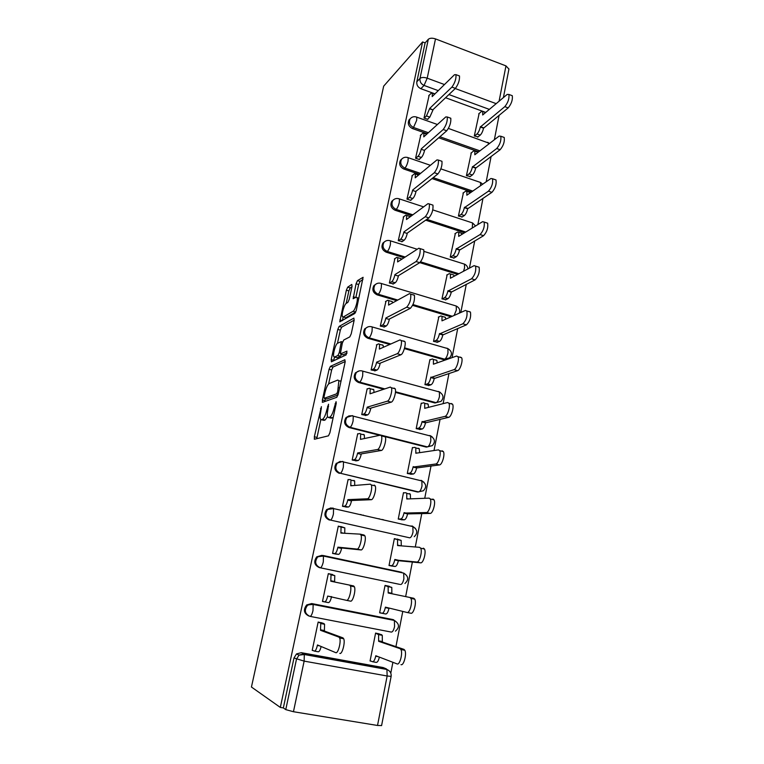 <?xml version="1.0" encoding="UTF-8"?>
<svg xmlns="http://www.w3.org/2000/svg" width="764" height="764" viewBox="0 0 764 764"><rect width="100%" height="100%" fill="white"/><g stroke="black" fill="none" stroke-linecap="round" stroke-linejoin="round"><path stroke-width="1.15" d="M321.396 406.677L314.338 436.76L314.491 439.233L328.463 435.824L329.876 432.844L336.227 403.392L336.064 401.663L334.26 407.556C332.942 412.952 331.442 416.151 329.762 417.154L328.558 417.516L327.565 416.81C327.097 415.349 327.212 412.952 327.899 409.628L328.558 404.232L326.801 409.991C325.512 415.263 324.06 418.385 322.446 419.35L321.3 419.694L320.374 419.035C319.925 417.612 320.04 415.253 320.727 411.968L321.396 406.677M404.404 348.594L443.435 359.615L447.026 359.281M395.446 392.39L434.945 402.981L439.787 401.692M385.218 436.693L426.302 447.112L431.058 445.861M321.93 555.332L316.735 556.832C313.46 561.626 314.319 565.226 319.333 567.604L399.734 584.364M352.051 286.424L351.784 284.428L347.706 287.149L346.369 290.177L339.77 321.825L354.859 313.46L356.291 310.308L363.091 277.303L357.466 280.646L356.072 283.769L353.149 298.714L356.072 297.272L357.094 297.683C358.211 299.985 355.117 310.365 353.044 311.292L343.313 316.993L342.406 316.602C341.346 314.386 344.297 304.33 346.283 303.356L347.878 302.363L349.243 299.307L352.051 286.424M422.587 41.944L280.321 707.426L251.442 687.027L383.681 86.141L422.587 41.944L425.118 42.899L428.308 39.298C429.884 37.999 432.281 37.866 435.499 38.907L505.969 65.885L508.929 69.075M330.411 366.357L329.074 369.289L322.37 399.983L322.551 402.332L336.781 397.29L338.194 394.243L345.137 362.06L344.879 359.739L330.411 366.357L332.989 367.054L331.652 369.986L328.606 383.958M331.194 359.615L337.793 329.418L339.13 326.429L353.866 318.101L354.143 320.278L351.239 333.772L349.807 336.895L343.724 340.037L342.339 343.084L340.324 353.961L346.961 351.125L346.149 354.897L331.395 361.83L331.194 359.615L333.763 360.312L334.46 357.103M485.742 112.413L445.565 97.735M434.983 93.867L420.859 88.7L424.049 85.425C420.993 83.973 419.646 81.643 419.99 78.444L428.308 39.298M390.796 673.132L392.897 662.302M395.933 646.65L402.771 611.42M405.655 596.598L412.398 561.884M415.291 546.986L421.804 513.437M424.736 498.3L431.03 465.887M434.009 450.531L440.093 419.226M443.11 403.659L448.984 373.415M452.049 357.647L457.722 328.434M460.816 312.476L466.298 284.265M469.43 268.116L474.721 240.88M477.882 224.568L482.991 198.268M486.19 181.784L491.118 156.391M494.356 139.755L499.112 115.249M301.293 652.676L383.136 667.545L386.307 668.844L303.833 653.879L301.293 652.676L296.499 653.927L299.001 655.14L303.833 653.879L304.311 654.509L299.001 655.14L296.48 659.217L285.765 709.622L293.452 711.723L377.521 725.466L387.147 675.997L304.139 661.118L293.452 711.723M280.321 707.426L283.339 707.922L285.765 709.622M381.589 725.58L377.521 725.466M379.794 634.072L375.601 633.069L370.062 660.975L371.113 661.166M322.503 623.09L318.158 622.049L312.209 650.384L313.164 650.565M332.521 575.149L332.655 574.547L328.329 573.649L322.484 601.459L326.562 602.252M389.124 586.867L389.248 586.274L385.066 585.415L379.632 612.804L383.518 613.549M389.248 586.274L385.056 585.491M332.655 574.547L328.31 573.745M339.407 526.386L338.299 526.138L332.569 553.442L336.905 554.186M395.58 538.887L394.358 538.61L389.019 565.503L393.212 566.229M348.804 479.668L348.097 479.505L342.473 506.303L346.76 507.057M404.252 492.837L403.488 492.656L398.245 519.071L402.389 519.797M383.538 519.73L382.544 519.721M363.377 515.146L362.422 515.146M358.278 433.847L357.714 433.704L352.185 460.023L356.444 460.787M413.057 447.666L412.445 447.513L407.298 473.46L411.404 474.205M367.656 388.866L367.159 388.733L361.735 414.585L365.946 415.349M421.766 403.306L421.25 403.163L416.199 428.652L420.257 429.416M376.881 344.679L371.103 369.948L375.277 370.731M430.371 359.72L429.903 359.596L424.937 384.636L428.957 385.419M385.963 301.283L380.31 326.104L384.445 326.887M438.832 316.907L433.522 341.393L437.505 342.186M394.892 258.633L389.363 283.024L393.45 283.826M447.16 274.82L441.964 298.886L445.909 299.698M403.678 216.737L398.254 240.698L402.303 241.51M455.354 233.45L450.254 257.115L454.169 257.936M412.312 175.548L406.983 199.108L410.898 200.397L411.003 199.92M463.414 192.786L458.41 216.04L462.277 216.88M420.802 135.066L415.568 158.224L419.446 159.552L419.551 159.036M471.331 152.8L466.422 175.672L470.261 176.513M429.148 95.271L424.01 118.028L427.84 119.394L427.955 118.859M479.133 113.483L474.31 135.963L478.111 136.823M478.627 151.835L438.698 137.778M427.219 133.738L412.417 128.533L413.525 127.473C409.666 125.411 408.539 122.526 410.134 118.831L409.036 119.91C407.441 123.596 408.568 126.471 412.417 128.533M471.531 191.955L432.023 178.585M419.455 174.326L403.831 169.035L404.92 168.09C400.985 166.008 399.858 163.085 401.558 159.294L400.47 160.268C398.779 164.05 399.897 166.972 403.831 169.035M464.512 232.791L425.663 220.175M411.71 215.649L395.093 210.253L396.172 209.403C392.142 207.321 391.034 204.341 392.83 200.454L391.76 201.333C389.965 205.201 391.072 208.171 395.093 210.253M457.646 274.391L419.808 262.635M404.089 257.745L386.202 252.187L387.262 251.452C383.146 249.351 382.048 246.314 383.958 242.331L382.898 243.095C380.988 247.068 382.096 250.095 386.202 252.187M451.085 316.802L412.627 305.38M396.688 300.653L377.149 294.856L378.199 294.236C373.988 292.125 372.899 289.021 374.943 284.943L373.902 285.593C371.858 289.661 372.947 292.746 377.149 294.856M389.755 344.459L367.942 338.299L368.974 337.793C364.657 335.654 363.588 332.483 365.775 328.291L364.753 328.826C362.566 333.008 363.626 336.16 367.942 338.299M383.738 389.258L358.574 382.506L359.586 382.124C355.145 379.956 354.104 376.719 356.454 372.412L355.451 372.822C353.102 377.12 354.143 380.348 358.574 382.506M379.708 435.299L349.024 427.525L350.027 427.277C345.452 425.061 344.44 421.747 346.99 417.325L352.49 415.616L353.245 416.141L353.092 420.945C352.233 424.526 351.201 426.637 350.027 427.277L427.496 446.921C428.891 446.357 429.998 444.333 430.81 440.818L430.676 436.063L429.731 435.499M340.133 461.389L337.363 463.032C339.159 461.59 341.202 461.217 343.494 461.943L421.852 480.938C426.36 483.803 426.866 487.079 423.351 490.774L417.507 492.026L340.286 473.241C335.577 470.987 334.603 467.587 337.363 463.032L342.797 461.38L343.494 461.943L343.342 467.052C342.463 470.691 341.451 472.754 340.286 473.241L418.691 491.968C420.066 491.538 421.165 489.552 421.995 485.999L421.852 480.938L420.964 480.336M409.724 537.827L330.373 520.064C325.512 517.753 324.585 514.258 327.594 509.578L332.932 507.984L333.572 508.576L333.41 514.019C332.521 517.706 331.509 519.721 330.373 520.064L409.724 537.827C411.08 537.541 412.178 535.593 413.018 531.992L412.856 526.616L412.035 525.985M308.799 616.004C303.824 613.396 303.117 609.71 306.689 604.935L311.712 603.55L392.553 619.489L394.367 620.444L394.568 626.528C393.708 630.233 392.61 632.086 391.283 632.076L310.098 616.386M349.979 611.181L349.874 611.678M318.521 656.543L318.416 657.069M339.913 660.421L339.808 660.946M410.249 118.697L409.036 119.91M401.835 158.969L400.47 160.268M393.345 199.92L391.76 201.333M384.798 241.548L382.898 243.095M376.232 283.893L373.902 285.593M367.685 326.992L364.753 328.826M359.185 370.912L355.451 372.822M349.119 415.826L345.996 417.602C343.466 422.014 344.468 425.319 349.024 427.525M336.399 463.185C333.648 467.721 334.613 471.111 339.312 473.365M331.099 507.869L326.639 509.588C323.64 514.258 324.566 517.744 329.408 520.055M412.235 526.472L410.87 525.947M322.952 555.466L401.797 572.293M393.269 619.68L392.553 619.489M425.118 42.899L416.829 81.777C416.485 84.957 417.832 87.268 420.859 88.7M283.339 707.922L293.987 657.976L296.499 653.927M385.123 668.357L383.136 667.545M323.296 420.2L321.3 419.694M327.527 416.705L325.092 420.028L323.936 420.362M330.564 418.032L328.558 417.516M333.219 417.316L331.251 418.204M320.823 419.656L316.764 438.679M345.232 361.525L332.989 367.054M325.397 398.665L324.815 401.53M324.06 396.707L324.194 398.35L336.695 393.785L337.688 391.665L338.863 380.72L337.783 380.052L329.179 383.547C327.575 384.664 326.142 387.787 324.891 392.906L324.06 396.707M326.639 398.989L324.194 398.35M338.013 394.988L326.801 399.028M341.097 380.806L339.894 380.997M337.468 343.294L340.333 330.134L337.793 329.418M354.162 320.173L341.68 327.154L340.333 330.134M343.007 354.792L347.066 353.092M337.64 343.189C335.654 343.934 332.665 354.267 333.763 356.587L334.622 357.046L337.927 355.461L339.302 352.452L341.307 341.632L337.64 343.189M336.475 357.552L334.622 357.046M341.565 354.391L340.534 356.177L337.211 357.753M345.022 317.48L343.313 316.993M355.795 311.97L345.872 317.728M362.929 279.519L360.054 281.419L358.65 284.542L355.871 297.397M343.189 317.06L342.406 320.651L339.875 319.896M351.984 286.739L350.227 287.894L348.881 290.922L346.149 303.451M378.285 633.585L382.277 635.314L382.344 642.027L378.638 641.321L378.591 634.607L375.582 633.194M370.11 660.755L372.46 661.71C373.739 661.815 374.818 659.981 375.697 656.219L375.792 655.741L397.089 663.916C399.763 665.377 403.029 653.086 400.909 649.524L400.04 648.636L378.638 641.321M382.344 642.027L403.936 649.371L404.815 650.26C406.954 653.822 403.698 666.093 400.995 664.632M379.374 657.116C378.486 660.755 377.416 662.512 376.165 662.388L372.736 661.758M312.256 650.154L314.31 651.071C315.427 651.148 316.449 649.266 317.366 645.437L317.461 644.959L335.74 652.647C338.013 654.06 341.355 641.54 339.655 637.988L338.929 637.119L320.527 630.31L320.756 623.519L320.221 622.889L324.576 624.255L324.366 631.035L342.969 637.873L343.704 638.752C345.443 642.304 342.1 654.805 339.799 653.392M321.157 622.622L324.031 623.615M321.138 646.506C320.221 650.126 319.228 651.883 318.158 651.778L314.558 651.119M318.139 622.163L320.221 622.889M320.527 630.31L324.366 631.035M387.443 586.026L391.798 587.42L391.856 593.752L388.198 592.998L388.15 586.666L385.037 585.568M379.66 612.632L382.048 613.263C383.356 613.215 384.435 611.334 385.304 607.619L385.4 607.151L407.031 612.47C409.695 613.53 412.913 601.765 410.889 598.374L409.924 597.486L388.198 592.998M391.856 593.752L413.773 598.279L414.747 599.167C416.791 602.557 413.572 614.313 410.889 613.234L407.031 612.47M389.038 608.048L388.981 608.354C388.112 612.059 387.023 613.941 385.715 613.989L382.134 613.282M389.048 565.379L391.474 565.704C392.791 565.503 393.88 563.574 394.73 559.916L416.781 562.017C419.426 562.715 422.616 551.417 420.678 548.199L419.627 547.33L397.567 545.563L397.547 539.594L394.319 538.801M396.984 539.002L401.148 540.396L401.281 545.859M423.418 548.17L424.478 549.039C426.436 552.267 423.256 563.545 420.592 562.839L398.359 560.7C397.509 564.357 396.421 566.277 395.093 566.477L391.474 565.704M390.958 565.923L395.093 566.477M398.455 560.241L394.826 559.458M322.523 601.287L324.624 601.87C325.76 601.784 326.782 599.845 327.689 596.073L346.484 600.342C348.766 601.344 352.051 589.35 350.418 585.988L349.606 585.119L330.793 581.223L331.013 574.834L330.42 574.203L334.794 575.617L334.594 582.006L353.598 585.931L354.42 586.809C356.081 590.171 352.796 602.147 350.485 601.144L346.484 600.342M331.557 596.56L331.5 596.837C330.592 600.609 329.57 602.538 328.424 602.615L324.7 601.879M328.291 573.812L330.42 574.203M330.793 581.223L334.594 582.006M332.598 553.317L334.747 553.575C335.912 553.337 336.934 551.35 337.822 547.626L341.584 548.437C340.696 552.162 339.665 554.139 338.5 554.377L334.899 553.938M340.62 526.463L344.822 527.867L344.745 533.282M360.302 534.189L364.017 535.01L364.915 535.86C366.51 539.05 363.272 550.548 360.971 549.927L341.68 547.979M337.927 547.167L357.017 549.068C359.3 549.688 362.537 538.181 360.971 534.991L360.083 534.141L340.878 533.062L341.088 527.045L338.261 526.348M398.264 518.976L400.718 519.004C402.055 518.66 403.144 516.684 403.994 513.074L426.35 512.539C428.976 512.892 432.118 502.024 430.275 498.968L429.129 498.128L406.773 498.987L406.763 493.353L405.923 492.742L403.44 492.875M379.211 518.746L378.228 518.737M361.095 514.621L359.462 514.468M409.475 493.592L410.325 494.203L410.535 498.844M432.882 499.026L434.028 499.866C435.9 502.922 432.758 513.78 430.113 513.418L407.575 513.905C406.734 517.514 405.646 519.482 404.299 519.826L400.718 519.004M381.618 519.51L382.611 519.52M401.387 519.787L404.299 519.826M407.67 513.456L404.08 512.634M407.308 473.403L409.8 473.155C411.156 472.668 412.245 470.643 413.085 467.091L435.728 464.006C438.345 464.044 441.449 453.558 439.682 450.655L438.46 449.872L415.817 453.243L415.817 447.933L414.909 447.36L412.398 447.771M418.424 448.248L419.331 448.821L419.598 452.68M442.165 450.808L443.397 451.6C445.183 454.504 442.079 464.97 439.443 464.932L416.628 467.96C415.797 471.512 414.699 473.537 413.334 474.014L409.8 473.155M410.669 474.282L413.334 474.014M416.714 467.52L413.171 466.651M416.199 428.642L418.72 428.117C420.095 427.496 421.184 425.433 422.005 421.919L444.934 416.39C447.532 416.132 450.607 405.99 448.917 403.239L447.618 402.513L424.698 408.329L424.708 403.306L423.743 402.771L421.193 403.459M427.21 403.707L428.184 404.232L428.489 407.365M451.276 403.497L452.584 404.223C454.293 406.983 451.218 417.106 448.602 417.354L425.51 422.836C424.698 426.341 423.59 428.403 422.215 429.015L418.72 428.117M419.646 429.549L422.215 429.015M425.596 422.406L422.091 421.489M342.482 506.226L344.679 506.179C345.863 505.787 346.894 503.753 347.773 500.086L351.488 500.945C350.609 504.612 349.578 506.637 348.384 507.019L345.844 507.076M353.942 480.394L354.658 480.986L354.706 485.455M374.236 485.083L375.21 485.894C376.728 488.922 373.548 499.99 371.247 499.704L351.583 500.496M347.868 499.637L367.341 498.796C369.623 499.073 372.813 487.995 371.314 484.968L370.349 484.166L350.762 485.78L350.972 480.107L350.265 479.525L348.05 479.744M352.194 459.995L354.429 459.642C355.632 459.107 356.673 457.034 357.542 453.415L361.21 454.322C360.341 457.932 359.3 460.004 358.087 460.539L355.747 460.893M363.549 434.391L364.323 434.945L364.447 438.536M384.254 436.129L385.304 436.874C386.756 439.739 383.623 450.416 381.322 450.464L361.296 453.873M357.628 452.966L377.464 449.509C379.756 449.452 382.888 438.765 381.456 435.9L380.415 435.155L360.474 439.376L360.684 434.019L359.92 433.474L357.657 433.99M361.754 414.585L364.008 413.954C365.23 413.276 366.271 411.156 367.121 407.594L370.75 408.539C369.9 412.102 368.85 414.222 367.627 414.89L365.354 415.511M372.985 389.22L373.816 389.716L373.997 392.486M394.081 388.102L395.198 388.781C396.592 391.493 393.508 401.816 391.206 402.17L370.846 408.1M367.217 407.155L387.396 401.157C389.688 400.804 392.772 390.471 391.397 387.759L390.289 387.081L370.015 393.804L370.215 388.752L369.394 388.255L367.092 389.057M424.975 384.645L427.487 383.872C428.871 383.117 429.97 381.016 430.781 377.55L453.969 369.652C456.547 369.127 459.584 359.3 457.97 356.692L456.595 356.043L433.417 364.199L433.436 359.452L432.414 358.975L429.846 359.92M435.852 359.939L436.874 360.417L437.199 362.871M460.205 357.074L461.599 357.724C463.232 360.341 460.195 370.148 457.588 370.674L434.238 378.505C433.436 381.962 432.328 384.072 430.944 384.817L427.487 383.872M428.403 385.591L430.944 384.817M434.324 378.084L430.867 377.129M371.189 369.967L373.415 369.088C374.656 368.277 375.697 366.118 376.537 362.594L380.119 363.588C379.278 367.102 378.237 369.26 376.986 370.062L374.732 370.941M382.248 344.841L383.127 345.29L383.347 347.295M403.717 340.983L404.91 341.584C406.247 344.153 403.201 354.152 400.899 354.782L380.214 363.158M376.633 362.165L397.137 353.732C399.429 353.092 402.475 343.084 401.157 340.515L399.983 339.923L379.374 349.062L379.574 344.287L378.705 343.848L376.365 344.917M433.599 341.412L436.101 340.4C437.495 339.531 438.593 337.382 439.396 333.963L462.831 323.793C466.231 320.374 467.578 316.105 466.861 310.996L465.419 310.432L441.984 320.842L442.012 316.353L440.943 315.943L438.335 317.127M444.333 316.945L445.412 317.356L445.727 319.18M468.981 311.502L470.443 312.065C471.168 317.175 469.831 321.443 466.412 324.853L442.814 334.957C442.022 338.376 440.914 340.515 439.51 341.384L436.101 340.4M436.998 342.387L439.51 341.384M442.9 334.546L439.481 333.543M380.424 326.132L382.649 325.015C383.91 324.079 384.951 321.873 385.782 318.407L389.325 319.438C388.494 322.895 387.443 325.101 386.183 326.027L383.939 327.145M391.349 301.255L392.285 301.637L392.495 302.955M413.181 294.751L414.441 295.267C414.881 300.376 413.544 304.721 410.411 308.293L389.411 319.008M385.877 317.986L406.696 307.204C409.81 303.614 411.156 299.268 410.726 294.15L409.485 293.643L388.57 305.103L388.771 300.596L387.845 300.223L385.467 301.56M442.069 298.915L444.562 297.683C445.966 296.69 447.074 294.503 447.857 291.132L471.531 278.774C474.902 275.212 476.249 271 475.58 266.111L474.072 265.652L450.407 278.239L450.445 273.989L449.318 273.646L446.692 275.078M452.68 274.687L453.806 275.03L454.083 276.281M477.615 266.751L479.123 267.228C479.802 272.108 478.455 276.329 475.074 279.872L451.247 292.163C450.454 295.534 449.356 297.712 447.933 298.705L444.562 297.683M445.422 299.927L447.933 298.705M451.323 291.762L447.943 290.731M389.497 283.072L391.722 281.725C392.992 280.665 394.043 278.421 394.864 275.002L398.369 276.062C397.547 279.481 396.497 281.715 395.208 282.776L392.963 284.113M400.298 258.433L401.444 259.454M422.473 249.379L423.781 249.79C424.201 254.67 422.855 258.967 419.742 262.673L398.455 275.651M394.959 274.582L416.084 261.536C419.169 257.812 420.515 253.514 420.124 248.634L418.815 248.233L397.605 261.928L397.796 257.659L396.831 257.363L394.415 258.948M450.378 257.153L452.871 255.701C454.293 254.593 455.401 252.378 456.184 249.045L480.078 234.567C483.411 230.881 484.768 226.707 484.147 222.047L482.571 221.684L458.686 236.372L458.725 232.342L457.55 232.075L454.895 233.736M460.998 233.077L462.268 234.166M486.238 222.735L487.642 223.203C488.282 227.863 486.926 232.036 483.574 235.704L459.527 250.114C458.744 253.438 457.646 255.653 456.213 256.761L452.871 255.701M453.701 258.194L456.213 256.761M459.603 249.713L456.261 248.644M398.397 240.746L400.642 239.189C401.931 238.005 402.981 235.732 403.793 232.351L407.25 233.45C406.438 236.83 405.388 239.103 404.089 240.278L401.835 241.835M409.198 216.279L410.182 216.785M431.746 204.742L432.959 205.144C433.341 209.804 431.985 214.054 428.91 217.893L407.336 233.049M403.879 231.941L425.29 216.718C428.356 212.869 429.702 208.61 429.339 203.95L427.974 203.663L406.477 219.516L406.668 215.467L405.655 215.247L403.211 217.081M458.543 216.088L461.045 214.436C462.478 213.213 463.586 210.959 464.359 207.674L488.473 191.162C491.768 187.352 493.124 183.226 492.551 178.757L490.918 178.509L466.823 195.221L466.871 191.392L465.648 191.21L462.965 193.101M469.172 192.175L470.28 192.824M494.709 179.502L496.008 179.951C496.6 184.41 495.244 188.546 491.93 192.337L467.663 208.782C466.899 212.058 465.792 214.312 464.35 215.534L461.045 214.436M461.828 217.167L464.35 215.534M467.74 208.381L464.436 207.283M407.145 199.156L409.399 197.389C410.707 196.09 411.758 193.779 412.56 190.446L415.979 191.583C415.177 194.915 414.117 197.227 412.808 198.516L410.535 200.273M417.937 174.851L418.691 174.956M440.838 160.917L441.964 161.299C442.318 165.759 440.962 169.971 437.906 173.934L416.065 191.181M412.646 190.045L434.324 172.721C437.371 168.748 438.717 164.527 438.383 160.068L436.96 159.896L415.196 177.831L415.387 173.991L414.327 173.867L411.853 175.93M466.575 175.72L469.086 173.877C470.528 172.54 471.636 170.257 472.391 167.01L496.715 148.522C499.981 144.606 501.346 140.509 500.802 136.231L499.112 136.097L474.816 154.767L474.874 151.129L473.604 151.033L470.901 153.144M477.213 151.96L478.102 152.237M503.018 137.023L504.221 137.453C504.775 141.741 503.409 145.828 500.124 149.734L475.666 168.147C474.912 171.384 473.804 173.667 472.343 174.994L469.086 173.877M469.822 176.837L472.343 174.994M475.743 167.755L472.467 166.628M415.74 158.282L418.013 156.305C419.331 154.901 420.381 152.552 421.174 149.267L424.555 150.432C423.762 153.717 422.702 156.066 421.375 157.47L419.092 159.428M449.757 117.876L450.798 118.248C451.123 122.517 449.767 126.7 446.739 130.778L424.641 150.04M421.26 148.875L443.196 129.517C446.214 125.43 447.57 121.247 447.265 116.978L445.784 116.93L423.772 136.861L423.963 133.222L422.855 133.184L420.343 135.486M474.463 136.021L476.984 133.987C478.436 132.554 479.544 130.233 480.298 127.034L504.803 106.645C508.041 102.624 509.407 98.556 508.91 94.45L507.162 94.44L482.676 114.992L482.743 111.534L481.435 111.525L478.703 113.846M485.111 112.403L485.723 112.432M511.183 95.29L512.291 95.71C512.806 99.817 511.431 103.885 508.184 107.896L483.536 128.199C482.781 131.389 481.673 133.71 480.212 135.142L476.984 133.987M477.681 137.167L480.212 135.142M483.612 127.817L480.375 126.652M424.192 118.095L426.474 115.927L429.721 108.402L432.987 109.987L429.807 117.121L427.506 119.279M458.524 75.598L459.479 75.961C459.775 80.058 458.419 84.202 455.411 88.395L433.064 109.605M429.721 108.402L451.916 87.106C454.914 82.894 456.27 78.749 455.984 74.652L454.456 74.738L432.195 96.598L432.386 93.132L431.24 93.198L428.699 95.71M321.386 408.931L320.469 408.692M336.084 404.041L335.071 403.784M328.568 406.543L327.603 406.295M446.816 348.155L447.876 348.623C451.963 351.211 452.527 354.286 449.576 357.858L444.658 359.185L404.605 347.859M443.435 359.615L444.658 359.185C446.081 358.373 447.188 356.263 447.981 352.844L447.876 348.623L372.211 326.954L372.068 331.213C371.228 334.699 370.196 336.895 368.974 337.793L390.843 343.972M438.355 391.445L439.357 391.961C443.569 394.625 444.113 397.767 441 401.377L436.158 402.666L395.494 391.76M434.945 402.981L436.158 402.666C437.562 401.979 438.67 399.906 439.472 396.449L439.357 391.961L362.814 371.151L362.671 375.668C361.811 379.211 360.789 381.36 359.586 382.124L384.817 388.895M345.996 417.602L346.99 417.325C348.795 415.778 350.877 415.387 353.245 416.141L430.676 436.063C435.041 438.813 435.566 442.022 432.262 445.67L426.302 447.112M399.438 584.317L320.269 567.767C315.245 565.379 314.376 561.769 317.671 556.956L322.876 555.447L323.458 556.068L323.296 561.865C322.389 565.599 321.386 567.566 320.269 567.767L319.333 567.604M489.352 109.386L448.917 94.555M438.259 90.639L424.049 85.425L427.21 78.176L444.467 84.546M455.258 88.538L496.18 103.656M499.083 101.22L505.969 65.885M435.499 38.907L427.21 78.176C423.953 77.154 421.547 77.24 419.99 78.444L416.829 81.777M479.897 150.861L439.873 136.756M428.365 132.707L413.525 127.473L416.657 120.359L416.791 117.159C414.174 116.214 411.949 116.768 410.134 118.831M472.792 191.086L433.188 177.659M420.582 173.39L404.92 168.09C406.209 166.705 407.25 164.365 408.052 161.07L408.186 157.69C405.579 156.763 403.373 157.298 401.558 159.294M465.753 232.027L426.818 219.363M412.837 214.818L396.172 209.403C397.442 208.142 398.483 205.841 399.295 202.489L399.429 198.917C396.85 198.019 394.644 198.525 392.83 200.454M458.887 273.732L420.639 261.832M405.197 257.029L387.262 251.452C388.523 250.306 389.554 248.033 390.375 244.642L390.519 240.861C387.959 239.982 385.782 240.469 383.958 242.331M380.472 283.234L381.446 283.53L381.303 287.541C380.472 290.979 379.441 293.214 378.199 294.236L397.786 300.051M452.317 316.248L412.999 304.569M371.161 326.648L372.211 326.954C369.738 326.132 367.589 326.581 365.775 328.291M361.639 370.836L362.814 371.151C360.388 370.359 358.268 370.779 356.454 372.412M311.712 603.55L393.689 619.795M330.793 607.399L330.688 607.896M309.974 616.367C304.769 613.874 303.976 610.159 307.596 605.212L312.629 603.818L313.154 604.448L312.982 610.608C312.065 614.409 311.063 616.328 309.974 616.367M412.359 526.071L415.454 528.43M421.489 480.499L424.001 482.313M430.447 435.738L432.29 436.989M439.243 391.77L440.322 392.448M374.943 284.943C376.757 283.148 378.925 282.68 381.446 283.53L455.879 305.906M316.735 556.832L323.458 556.068L403.698 573.105L403.879 578.826C403.029 582.483 401.931 584.384 400.584 584.517M459.412 313.097C460.32 309.974 459.269 307.615 456.251 306.02L456.337 310.003L454.131 315.446M389.611 240.574L417.22 249.265M463.366 263.781L464.483 264.134L464.56 267.897L463.509 271.268M398.579 198.64L423.619 206.872M471.522 222.61L472.572 222.954L472.267 228.025M407.393 157.422L430.409 165.301M479.544 182.128L480.518 182.462L480.613 185.652M416.055 116.902L437.419 124.503M487.432 142.314L488.339 142.639L488.578 144.186M293.987 657.976L304.139 661.118L304.311 654.509L386.928 669.484L386.307 668.844M387.147 675.997L391.139 676.369C391.454 673.141 390.051 670.84 386.928 669.484L387.147 675.997M325.092 420.028L322.446 419.35M327.775 410.239L326.801 409.991M332.455 417.841L329.762 417.154M335.272 407.823L334.26 407.556M316.955 437.409L314.338 436.76M324.967 400.651L322.37 399.983M331.652 369.986L329.074 369.289M338.213 394.186L336.695 393.785M338.7 391.922L337.688 391.665M339.55 387.969L338.538 387.701M341.68 327.154L339.13 326.429M343.294 354.868L340.668 354.143M340.534 356.177L337.927 355.461M340.286 352.72L339.302 352.452M342.157 343.924L341.202 343.666M355.671 312.046L353.044 311.292M355.69 297.511L353.245 296.795M358.65 284.542L356.072 283.769M360.054 281.419L357.466 280.646M348.881 290.922L346.369 290.177M350.227 287.894L347.706 287.149M382.439 641.559L378.734 640.853M381.637 634.664L377.951 633.958M378.247 656.687L375.697 656.219M403.936 649.371L400.04 648.636M317.366 645.437L319.572 645.847M320.632 629.832L324.471 630.558M338.929 637.119L342.969 637.873M391.942 593.294L388.284 592.539M388.981 608.354L385.304 607.619M413.773 598.279L409.924 597.486M400.928 545.83L397.662 545.104M398.359 560.7L394.73 559.916M420.592 562.839L416.781 562.017M327.689 596.073L331.5 596.837M330.898 580.755L334.689 581.538M349.606 585.119L353.598 585.931M337.822 547.626L341.584 548.437M334.747 553.575L338.5 554.377M340.973 532.604L343.8 533.224M357.017 549.068L360.971 549.927M408.473 498.921L406.868 498.539M407.575 513.905L403.994 513.074M430.113 513.418L426.35 512.539M416.963 453.081L415.902 452.813M416.628 467.96L413.085 467.091M439.443 464.932L435.728 464.006M425.567 408.11L424.784 407.9M425.51 422.836L422.005 421.919M448.602 417.354L444.934 416.39M347.773 500.086L351.488 500.945M344.679 506.179L348.384 507.019M350.857 485.331L352.252 485.665M367.341 498.796L371.247 499.704M357.542 453.415L361.21 454.322M354.429 459.642L358.087 460.539M360.57 438.928L361.487 439.157M377.464 449.509L381.322 450.464M367.121 407.594L370.75 408.539M364.008 413.954L367.627 414.89M370.101 393.374L370.779 393.555M387.396 401.157L391.206 402.17M434.124 363.951L433.503 363.779M434.238 378.505L430.781 377.55M457.588 370.674L453.969 369.652M376.537 362.594L380.119 363.588M373.415 369.088L376.986 370.062M379.46 348.632L379.994 348.785M397.137 353.732L400.899 354.782M442.576 320.584L442.069 320.431M442.814 334.957L439.396 333.963M466.412 324.853L462.831 323.793M385.782 318.407L389.325 319.438M382.649 325.015L386.183 326.027M406.696 307.204L410.411 308.293M451.247 292.163L447.857 291.132M475.074 279.872L471.531 278.774M394.864 275.002L398.369 276.062M391.722 281.725L395.208 282.776M416.084 261.536L419.742 262.673M459.527 250.114L456.184 249.045M483.574 235.704L480.078 234.567M403.793 232.351L407.25 233.45M400.642 239.189L404.089 240.278M425.29 216.718L428.91 217.893M467.663 208.782L464.359 207.674M491.93 192.337L488.473 191.162M412.56 190.446L415.979 191.583M409.399 197.389L412.808 198.516M434.324 172.721L437.906 173.934M475.666 168.147L472.391 167.01M500.124 149.734L496.715 148.522M421.174 149.267L424.555 150.432M418.013 156.305L421.375 157.47M443.196 129.517L446.739 130.778M483.536 128.199L480.298 127.034M508.184 107.896L504.803 106.645M429.645 108.784L432.987 109.987M426.474 115.927L429.807 117.121M451.916 87.106L455.411 88.395M306.689 604.935L313.154 604.448L394.367 620.444C399.438 623.749 399.792 627.32 395.437 631.15M326.639 509.588L333.572 508.576L412.856 526.616C417.536 529.595 418.003 532.966 414.241 536.71M404.939 583.495C408.979 579.704 408.568 576.237 403.698 573.105M424.039 251.404L464.483 264.134C466.556 265.118 467.711 266.712 467.931 268.918M432.796 209.88L472.572 222.954L475.561 225.991M440.866 168.882L480.518 182.462L482.714 184.191M448.43 128.428L489.59 143.412M330.239 607.284L330.134 607.791M503.4 97.601L508.967 68.913M381.58 725.619L391.13 676.398M314.787 439.166L314.224 439.023M322.742 402.265L322.265 402.141M340.992 381.284L338.863 380.72M342.635 342.005L341.307 341.632M358.899 298.208L357.094 297.683M382.277 635.314L378.591 634.607M404.815 650.26L400.909 649.524M320.756 623.519L324.576 624.255M339.655 637.988L343.704 638.752M391.798 587.42L388.15 586.666M414.747 599.167L410.889 598.374M401.148 540.396L397.547 539.594M424.478 549.039L420.678 548.199M331.013 574.834L334.794 575.617M350.418 585.988L354.42 586.809M341.088 527.045L344.822 527.867M360.971 534.991L364.915 535.86M410.325 494.203L406.763 493.353M434.028 499.866L430.275 498.968M419.331 448.821L415.817 447.933M443.397 451.6L439.682 450.655M428.184 404.232L424.708 403.306M452.584 404.223L448.917 403.239M350.972 480.107L354.658 480.986M371.314 484.968L375.21 485.894M360.684 434.019L364.323 434.945M381.456 435.9L385.304 436.874M370.215 388.752L373.816 389.716M391.397 387.759L395.198 388.781M436.874 360.417L433.436 359.452M461.599 357.724L457.97 356.692M379.574 344.287L383.127 345.29M401.157 340.515L404.91 341.584M445.412 317.356L442.012 316.353M470.443 312.065L466.861 310.996M388.771 300.596L392.285 301.637M410.726 294.15L414.441 295.267M453.806 275.03L450.445 273.989M479.123 267.228L475.58 266.111M397.796 257.659L401.272 258.738M420.124 248.634L423.781 249.79M462.048 233.421L458.725 232.342M487.642 223.203L484.147 222.047M406.668 215.467L410.106 216.575M429.339 203.95L432.959 205.144M470.156 192.509L466.871 191.392M496.008 179.951L492.551 178.757M415.387 173.991L418.557 175.061M438.383 160.068L441.964 161.299M478.073 152.256L474.874 151.129M504.221 137.453L500.802 136.231M423.963 133.222L426.723 134.187M447.265 116.978L450.798 118.248M485.56 112.566L482.743 111.534M512.291 95.71L508.91 94.45M432.386 93.132L434.811 94.02M455.984 74.652L459.479 75.961"/></g></svg>

